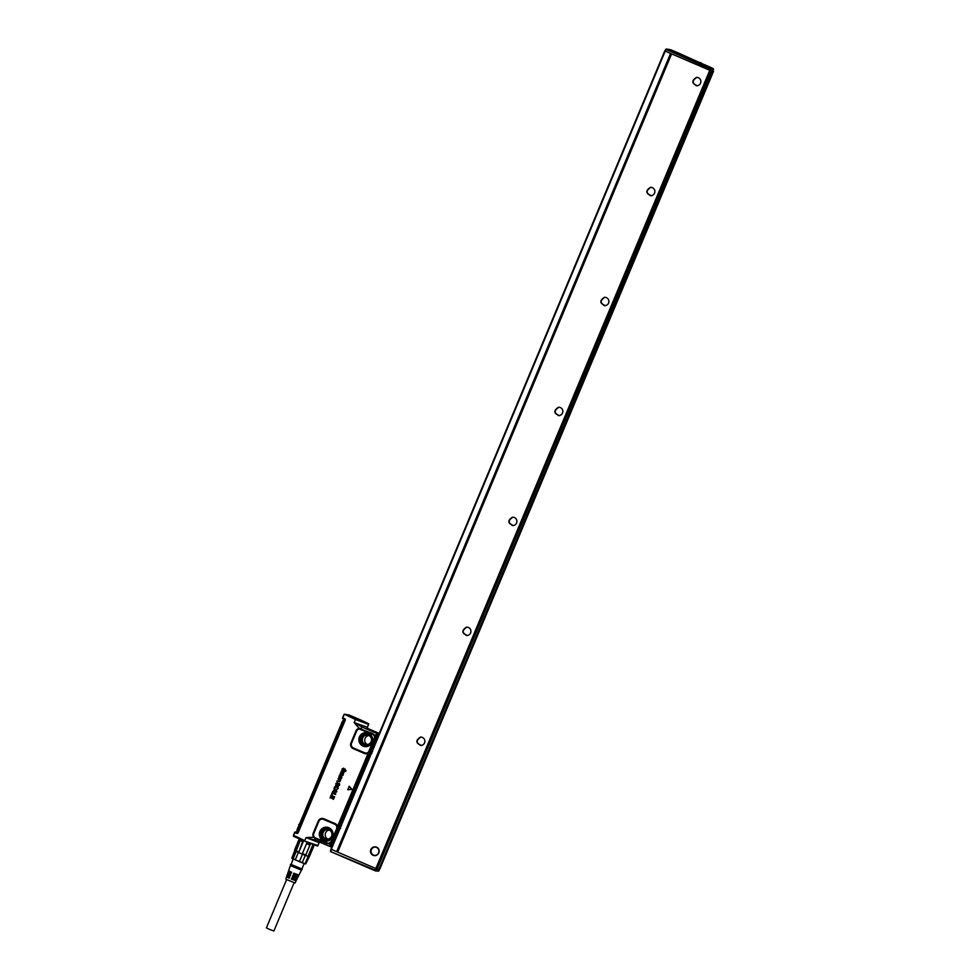 <?xml version="1.0" encoding="UTF-8"?>
<svg xmlns="http://www.w3.org/2000/svg" width="980" height="980" viewBox="0 0 980 980"><rect width="100%" height="100%" fill="white"/><g stroke="black" fill="none" stroke-linecap="round" stroke-linejoin="round"><path stroke-width="1.47" d="M350.424 716.454L365.454 722.75M361.767 721.427L354.882 718.585M346.479 714.53L348.672 714.971M346.675 714.567L344.225 714.261M344.568 714.261L355.446 719.504L344.568 714.273L343.943 715.069L344.115 714.334M342.486 718.426L344.887 720.006L343.747 720.165L340.66 725.935M342.62 717.764L343.784 714.996M332.171 846.022L329.697 846.414L314.923 840.056L315.131 838.414L313.6 837.251L306.042 837.594L319.125 842.653L317.912 845.544L304.67 841.122L316.601 845.287M371.151 752.848L369.926 752.64L368.737 755.494L367.427 755.004L367.757 752.628L369.779 751.084L368.149 753.253A4.312 4.226 99 0 1 364.438 753.485L353.155 748.622A4.312 4.226 99 0 1 350.926 742.987L355.985 730.884A4.312 4.226 99 0 1 359.17 728.312L354.16 722.566L367.39 727.283L367.757 728.826L367.145 727.258M349.027 786.315L352.016 789.365L347.814 789.745L349.26 786.279L351.967 789.353M347.68 789.549L352.016 789.365M331.228 795.221L334.596 796.826L331.13 795.209L330.089 798.002L331.412 796.189L332.343 796.569L331.375 796.177L330.04 797.977M333.016 799.166L334.621 796.826L333.408 799.349L333.715 797.157L332.98 796.838L331.693 798.443L332.33 796.556M332.992 796.85L333.715 797.157M332.441 792.33L335.809 793.923L332.343 792.318L331.35 794.866M332.624 793.273L335.405 794.474L332.624 793.273L331.889 794.952L332.588 793.286M336.459 792.134L332.526 792.036L334.266 789.856L333.935 788.533L336.838 791.448L336.459 792.134L332.6 792.061M332.784 791.264L333.653 791.301M334.07 788.569L336.838 791.289L336.483 792.146M337.157 788.729L337.5 787.528L336.679 786.879L337.512 787.54L335.626 786.72L334.866 788.9L334.45 786.977L336.973 786.095L335.454 785.997M336.973 786.095L338.161 787.161L338.137 788.606L336.63 789.635L337.132 788.729M336.679 786.879L335.099 787.246L335.05 788.876M338.872 784.172L339.019 784.355A2.389 2.34 99 0 1 339.019 784.355L338.076 784.747L339.031 784.367L338.039 786.181L339.57 785.188L339.57 783.804L338.259 783.449M335.834 785.152L336.949 785.666L338.1 784.747L336.985 785.691L335.846 785.164L335.846 783.645L337.537 782.628M337.5 783.289L336.373 784.514L337.524 783.302M336.667 784.833L338.247 783.461L339.533 783.804L339.533 785.176L337.929 785.972M340.036 781.452L337.206 780.852L339.705 781.783M337.157 781.391L337.696 781.317A2.389 2.34 -81 0 0 337.659 781.305L336.826 781.464A2.389 2.34 99 0 1 336.899 781.183L337.206 780.852M338.21 778.622L340.82 779.749L340.207 780.999L340.844 779.737L338.051 778.953L339.766 779.749M338.051 778.953L340.207 780.999M340.17 775.731L339.141 776.001L340.134 775.731L340.428 777.581A2.389 2.34 99 0 1 340.428 777.593L340.17 775.731L339.141 776.001L340.17 775.731M340.587 778.316L341.469 776.417L341.787 777.998L340.403 778.696L338.884 778.034L340.428 778.708L341.824 777.998L341.469 776.417M339.129 776.001L338.921 777.532M343.662 772.644L342.939 775.352L341.8 775.952L339.619 774.898L341.8 775.952M342.547 775.119L339.693 775.082M339.889 774.641L342.192 775.486L342.486 774.384L340.366 773.11L341.824 773.894M340.636 772.853L342.473 773.624L340.44 773.293M343.294 773.33L342.449 773.636L343.233 772.608A2.389 2.34 99 0 1 343.221 772.583L342.596 772.117A2.389 2.34 -81 0 0 342.559 772.093L341.26 771.113L344.041 772.264L341.359 771.125M342.62 772.13L341.187 771.505M341.775 775.939L342.902 775.339L343.711 772.657M345.732 770.745L344.36 771.591L346.062 770.893L344.874 769.006L346.026 770.893L344.446 771.774M345.254 769.398L345.707 770.745L344.568 771.407L345.72 770.745M344.923 769.435L342.449 771.064L344.923 769.435M342.449 771.064L341.922 769.116L343.686 768.149M342.62 770.672L342.596 770.684A11.932 11.687 99 0 1 342.596 770.684L342.204 769.325L343.551 768.565L342.24 769.325L342.62 770.684L345.058 768.969M342.657 718.426L344.397 719.357L342.535 718.475M343.943 715.069L342.804 717.801L344.458 718.928L342.535 718.034M304.67 841.11L293.351 836.21L294.858 832.289L296.572 833.343A1.274 1.25 99 0 0 298.177 832.657L345.193 720.263A1.274 1.25 99 0 0 344.568 718.61M293.461 835.279L294.747 832.253M296.572 833.343L294.613 832.51M319.125 842.641L320.031 841.979M293.632 835.364L304.768 840.668L306.042 837.594L314.788 840.007M318.868 821.314L318.28 821.044L313.22 833.147A4.312 4.226 99 0 0 313.6 837.251L314.139 836.834A3.602 3.516 99 0 1 313.808 833.417L318.868 821.314A3.602 3.516 99 0 1 323.498 819.39L334.78 824.254A3.602 3.516 99 0 1 336.802 826.642L336.618 828.945L337.438 827.733L339.595 828.296M318.28 821.044A4.312 4.226 99 0 1 323.817 818.741L335.099 823.592A4.312 4.226 99 0 1 337.524 826.459L336.802 826.642M337.12 829.141L337.671 829.717L339.57 825.221L338.259 824.731L331.865 841.159L329.207 843.131L326.818 843.462L315.131 838.414L314.139 836.834M367.757 752.628A3.602 3.516 99 0 1 364.658 752.812L353.376 747.961A3.602 3.516 99 0 1 351.526 743.257L356.585 731.154A3.602 3.516 99 0 1 359.244 729.01L372.486 734.106L374.176 735.625L374.838 738.981L369.926 750.741L372.621 751.342M374.507 736.458L376.945 733.469L362.171 727.111L361.057 728.606L359.17 728.312L359.244 729.01M379.346 733.873L362.171 727.111L354.16 722.566L355.446 719.504L368.603 724.392L367.39 727.283M332.98 796.85L331.693 798.443M336.949 786.095L338.125 787.161L338.1 788.606L336.606 789.623M338.247 783.461L339.129 783.424M294.882 832.057L297.798 832.596L344.887 720.006M320.387 842.065L318.855 842.702M331.265 846.83L329.697 846.414L330.125 844.123L326.818 843.462M327.749 843.192L315.009 837.729M336.618 828.945L330.824 842.151M326.279 841.171A6.983 6.836 -81 0 1 319.419 834.911A6.983 6.836 99 0 1 328.423 827.573L333.029 833.478A7.032 6.885 99 0 1 326.842 841.183A7.032 6.885 99 0 1 319.333 834.911A7.032 6.885 99 0 1 325.519 827.206A7.032 6.885 99 0 1 333.029 833.478A7.019 6.872 -81 0 0 325.532 827.218A7.019 6.872 -81 0 0 319.345 834.911A7.019 6.872 -81 0 0 326.842 841.171A7.019 6.872 -81 0 0 333.029 833.478C332.943 838.047 330.701 840.607 326.279 841.171A6.983 6.836 -81 0 0 332.147 837.655M336.912 827.733L340.575 828.382M368.554 751.979L372.069 753.106M369.264 750.888L374.323 738.785M358.888 740.353A7.032 6.885 99 0 1 365.075 732.648A7.032 6.885 99 0 1 372.584 738.92A7.032 6.885 99 0 1 366.398 746.625A7.032 6.885 99 0 1 358.888 740.353M360.469 729.034L373.196 734.522M360.885 729.096L372.768 733.616L374.838 735.282L374.176 735.625M334.793 790.358L334.401 791.313L335.834 791.375L334.805 790.346L334.413 791.289L335.834 791.375M339.974 777.936L339.631 777.838A2.389 2.34 -81 0 0 339.619 777.838L339.962 776.136L339.619 777.838A2.401 2.352 99 0 1 339.656 777.838L339.974 776.148A2.401 2.352 99 0 1 339.974 776.148L340.281 776.503M367.586 728.998L368.296 729.059M368.958 729.218L379.199 733.616M344.482 719.406L344.458 718.928A0.931 0.919 99 0 1 344.923 720.141L345.193 720.263M297.112 832.657L295.213 831.91M329.207 843.131L329.427 843.829A4.312 4.226 99 0 0 330.419 843.425L330.027 842.8M331.559 841.048L330.125 844.123L331.436 844.625L331.228 845.777M374.605 737.487L368.615 751.942M368.688 751.893L369.926 752.64L376.835 736.078L374.838 735.282A4.312 4.226 99 0 1 375.23 736.274L374.838 738.981M376.455 732.746L378.733 733.591L376.455 732.746M370.832 730.1L368.554 729.255L370.832 730.1M344.825 720.165L343.478 722.027L344.054 722.248M297.761 832.167L343.478 722.027L297.957 832.241M330.946 846.732L332.024 847.014L330.946 846.732M341.113 725.555L344.188 719.908L340.587 725.898M343.012 721.844L344.887 720.031M297.344 831.971L299.121 825.956L297.516 829.815L298.729 830.354M341.408 725.702L340.587 725.911M340.342 726.229L299.01 825.295M342.302 722.713A3.577 0.711 113.3 0 0 341.8 723.902M298.422 827.61A3.577 0.711 113.3 0 0 297.932 828.798M367.427 744.555A4.777 4.667 99 0 1 368.86 735.478M327.871 839.101A4.777 4.667 99 0 1 329.305 830.036M297.062 831.42L296.903 830.967A3.577 0.711 -66.7 0 1 297.283 829.227A3.577 0.711 -66.7 0 1 298.447 826.52A3.577 0.711 -66.7 0 1 299.096 825.466M340.795 725.874A3.577 0.711 -66.7 0 1 341.163 724.342A3.577 0.711 -66.7 0 1 342.326 721.623A3.577 0.711 -66.7 0 1 343.747 719.945L343.833 719.982M329.17 829.974C325.225 829.129 323.057 830.758 322.677 834.862A4.777 4.667 -81 0 0 326.585 839.088A4.777 4.667 -81 0 0 329.17 829.974L328.141 829.668M368.725 735.417C364.781 734.571 362.612 736.201 362.233 740.304A4.777 4.667 -81 0 0 366.14 744.531A4.777 4.667 -81 0 0 368.725 735.417L367.696 735.11M298.337 826.728L297.357 828.994M342.204 721.844L341.236 724.098M306.764 843.094L302.171 854.095L305.601 855.454L310.195 844.466L306.764 843.094L302.171 854.095L298.667 852.588L303.261 841.587L300.101 840.803L303.261 841.587M305.601 855.454L308.026 856.324L312.632 845.323L313.416 845.446L308.884 856.03L309.594 856.153L313.735 846.267M313.723 844.76L309.594 856.14M302.502 854.229L299.39 861.677L291.832 858.113L298.839 839.97M294.956 850.701L296.021 851.338L300.101 840.803M293.094 858.872L296.205 851.436L298.667 852.588L302.502 841.942M309.986 845.066L306.875 843.817M308.884 856.03L308.026 856.324L308.822 856.471L305.711 863.919L309.582 856.165M312.632 845.323L313.024 846.132M298.765 839.995L294.625 849.893L299.819 839.027M295.96 850.701L298.361 851.828M302.734 853.715L305.846 854.952M295.262 859.901L298.373 852.453M308.173 856.361L305.062 863.809L302.195 862.792L305.307 855.344M292.175 858.541L305.062 863.809M299.39 861.677L302.195 862.792M292.187 858.59L294.858 850.481M293.094 859.129L291.072 864.642L301.865 869.064L304.094 863.735M290.901 864.36L301.914 868.966M289.664 872.286L291.158 873.388L291.599 872.286L288.598 870.755L290.399 865.561L301.411 870.167L302.195 869.211M296.082 877.945L292.334 876.733L296.132 877.847M295.066 880.371L291.354 879.158L295.115 880.273M287.63 877.137L286.491 876.843L285.891 879.256L295.066 883.017L296.119 880.873M286.491 876.843L289.198 878.239L289.651 877.137L286.883 875.716L287.348 874.356L290.178 875.814L290.631 874.711L287.74 873.229L288.206 871.882M288.647 874.711L287.348 874.356M297.099 875.532L293.314 874.307L297.148 875.41M291.354 879.158L291.795 878.056L296.646 879.807L297.283 878.521M292.334 876.733L292.775 875.63L297.81 877.443L298.447 876.157M293.314 874.307L293.755 873.205L298.974 875.091L301.411 870.167M289.223 878.178L287.581 877.235M290.203 875.753L288.598 874.822M291.183 873.315L289.615 872.396M291.562 879.195L292.003 878.141M292.567 876.769L293.008 875.728M293.584 874.356L294.012 873.315M294.074 882.76L273.886 931L269.329 929.31L266.401 927.864L286.589 879.636M712.95 70.915L713.575 71.197L712.901 71.013M379.664 869.407L378.917 869.297L712.815 71.075M712.46 70.964L378.917 869.297M330.603 851.596L331.51 849.44L337.696 852.122L671.606 53.888L712.534 70.977M670.234 49.637L666.461 49.037L711.149 68.233M710.243 67.828L711.394 68.367L711.051 67.571L709.949 67.057L710.096 67.718M664.991 51.009L665.677 49.355L665.42 51.217L709.765 70.291L375.842 868.525L337.696 852.122M709.998 67.057L700.859 63.124L710.01 67.069M710.806 67.534L713.281 68.6L712.889 71.026L713.281 68.6M673.407 51.425L674.62 52.001M674.51 51.34L701.361 63.345M672.023 50.213L670.724 49.772L671.692 50.691M673.309 50.764L673.664 51.548L673.309 50.764M375.242 855.614A4.41 4.324 -81 0 0 378.917 849.734A4.41 4.324 -81 0 0 372.461 847.553A4.41 4.324 -81 0 0 375.242 855.614M375.267 855.381A4.177 4.091 -81 0 0 375.536 847.112A4.177 4.091 -81 0 0 370.881 852.135A4.177 4.091 -81 0 0 375.267 855.381M420.432 737.119C415.447 740.439 415.704 743.208 421.216 745.425A4.177 4.091 -81 0 0 421.474 737.156A4.177 4.091 -81 0 0 420.432 737.119M420.175 745.4L421.216 745.425M421.633 737.181A4.177 4.091 -81 0 0 420.751 737.168C415.753 740.488 416.022 743.257 421.535 745.474M466.431 627.176C461.433 630.495 461.69 633.264 467.203 635.481A4.177 4.091 -81 0 0 467.472 627.2A4.177 4.091 -81 0 0 466.431 627.176M466.162 635.457L467.203 635.481M467.632 627.237A4.177 4.091 -81 0 0 466.737 627.225C461.752 630.544 462.009 633.313 467.521 635.53M512.418 517.232C507.432 520.539 507.689 523.308 513.202 525.537A4.177 4.091 -81 0 0 513.459 517.256A4.177 4.091 -81 0 0 512.418 517.232M512.16 525.501L513.202 525.537M513.618 517.281A4.177 4.091 -81 0 0 512.736 517.281C507.738 520.601 507.995 523.369 513.508 525.586M558.416 407.276C553.418 410.596 553.676 413.364 559.188 415.581A4.177 4.091 -81 0 0 559.457 407.313A4.177 4.091 -81 0 0 558.416 407.276M558.147 415.557L559.188 415.581M559.617 407.337A4.177 4.091 -81 0 0 558.723 407.325C553.737 410.645 553.994 413.413 559.507 415.63M604.403 297.332C599.417 300.652 599.674 303.42 605.187 305.638A4.177 4.091 -81 0 0 605.444 297.357A4.177 4.091 -81 0 0 604.403 297.332M604.146 305.613L605.187 305.638M605.603 297.381A4.177 4.091 -81 0 0 604.721 297.381C599.723 300.701 599.981 303.469 605.493 305.687M650.402 187.388C645.404 190.696 645.661 193.464 651.173 195.694A4.177 4.091 -81 0 0 651.443 187.413A4.177 4.091 -81 0 0 650.402 187.388M650.132 195.657L651.173 195.694M651.602 187.437A4.177 4.091 -81 0 0 650.708 187.437C645.722 190.745 645.979 193.513 651.492 195.743M696.388 77.432C691.402 80.752 691.66 83.521 697.172 85.738A4.177 4.091 -81 0 0 697.429 77.457A4.177 4.091 -81 0 0 696.388 77.432M696.131 85.713L697.172 85.738M697.589 77.493A4.177 4.091 -81 0 0 696.707 77.481C691.708 80.801 691.966 83.57 697.478 85.787M375.671 847.137L374.752 847.124A4.177 4.091 -81 0 0 374.36 855.381M665.016 50.948L330.873 849.145L337.267 851.902L671.165 53.692L337.279 851.902M336.667 851.657L670.577 53.434L671.606 53.888M712.619 71.05L711.064 70.793L377.153 869.027L375.842 868.525L374.666 870.571L375.646 870.938M378.721 869.272L377.153 869.027M711.064 70.793L709.74 70.303L710.463 68.637L713.587 69.384M670.577 53.434L664.783 50.911M365.724 722.823L350.154 716.319M351.783 716.527L364.205 722.346L351.783 716.527M368.603 724.392C367.39 723.252 372.682 725.482 360.26 719.798L349.101 714.996L360.26 719.786L355.728 719.075M367.427 755.004L338.259 824.731M297.32 832.767L296.732 833.037A0.931 0.919 99 0 0 297.908 832.535L344.85 720.104M323.817 818.741L323.498 819.39M335.099 823.592L334.78 824.254M369.95 755.715L368.737 755.494L339.57 825.221L341.567 825.577M364.438 753.485L364.658 752.812M353.376 747.961L353.155 748.622M378.268 733.591L376.945 733.469L377.557 735.024L376.835 736.078M367.476 728.361L379.272 733.432L367.476 728.361M326.952 842.959L315.536 838.611M367.978 733.016A6.983 6.836 99 0 0 358.974 740.353A6.983 6.836 -81 0 0 365.834 746.625C370.256 746.05 372.498 743.489 372.572 738.932A7.019 6.872 -81 0 0 365.087 732.66A7.019 6.872 -81 0 0 358.901 740.353A7.019 6.872 -81 0 0 366.398 746.613A7.019 6.872 -81 0 0 372.584 738.92L367.978 733.016A6.983 6.836 99 0 1 372.474 738.185M378.562 735.123L377.557 735.024M331.436 844.625L337.671 829.717L338.896 829.938M336.777 829.399L332.061 841.232M328.423 827.573A6.983 6.836 99 0 1 332.918 832.731M365.834 746.625A6.983 6.836 -81 0 0 371.702 743.097M328.863 827.745A6.823 6.676 -81 0 0 320.497 835.034A6.823 6.676 -81 0 0 326.744 841.146M368.419 733.187A6.823 6.676 -81 0 0 360.052 740.488A6.823 6.676 -81 0 0 366.3 746.601M331.938 830.33A6.223 6.088 -81 0 0 321.195 834.997A6.223 6.088 -81 0 0 330.468 839.639M371.494 735.772A6.223 6.088 -81 0 0 360.75 740.439A6.223 6.088 -81 0 0 370.024 745.082M322.077 834.899A5.317 5.206 -81 0 0 327.761 839.652A5.317 5.206 -81 0 0 332.453 833.821A5.317 5.206 -81 0 0 322.089 833.845A5.317 5.206 -81 0 0 322.077 834.899M361.632 740.353A5.317 5.206 -81 0 0 367.316 745.094A5.317 5.206 -81 0 0 372.008 739.263A5.317 5.206 -81 0 0 361.645 739.288A5.317 5.206 -81 0 0 361.632 740.353M322.53 834.862A4.9 4.79 -81 0 0 327.761 839.235A4.9 4.79 -81 0 0 332.073 833.87A4.9 4.79 -81 0 0 322.53 833.882A4.9 4.79 -81 0 0 322.53 834.862M362.086 740.317A4.9 4.79 -81 0 0 367.316 744.678A4.9 4.79 -81 0 0 371.628 739.312A4.9 4.79 -81 0 0 362.086 739.337A4.9 4.79 -81 0 0 362.086 740.317M331.093 849.256L330.677 851.645L376.259 870.571L378.782 870.975L379.444 869.383L378.011 871.294M713.562 71.197L379.664 869.419L713.575 71.197M378.795 870.975L375.72 870.951L377.031 868.978M375.438 868.354L374.642 870.558L330.713 851.657L375.597 870.926L376.786 868.88M677.401 52.528L701.349 63.492M710.696 70.646L711.321 68.294L710.941 70.719M701.006 62.72L699.61 62.5L700.859 63.124L699.72 62.598L699.892 63.271M677.082 52.455L674.608 51.413L674.804 52.111M665.689 49.355L710.047 68.465L709.348 70.119M665.42 51.217L666.327 49L670.516 49.686M673.603 51.548L673.407 50.838L674.522 51.34M331.301 849.354L665.2 51.132M365.859 722.983L349.946 716.331M344.188 714.273L349.101 714.996M293.51 836.32L304.67 841.122C320.203 847.431 317.312 845.899 317.912 845.544M329.856 846.463L314.911 840.056M297.504 829.815L299.121 825.956L298.692 824.56M290.399 865.561L290.533 864.323M289.97 871.539L289.566 872.506M288.965 873.94L288.549 874.932M287.961 876.353L287.544 877.345M297.454 874.662L297.05 875.642M296.45 877.076L296.034 878.056M295.446 879.477L295.029 880.481M330.395 850.885L331.081 849.256M330.873 849.145L664.771 50.911"/></g></svg>
